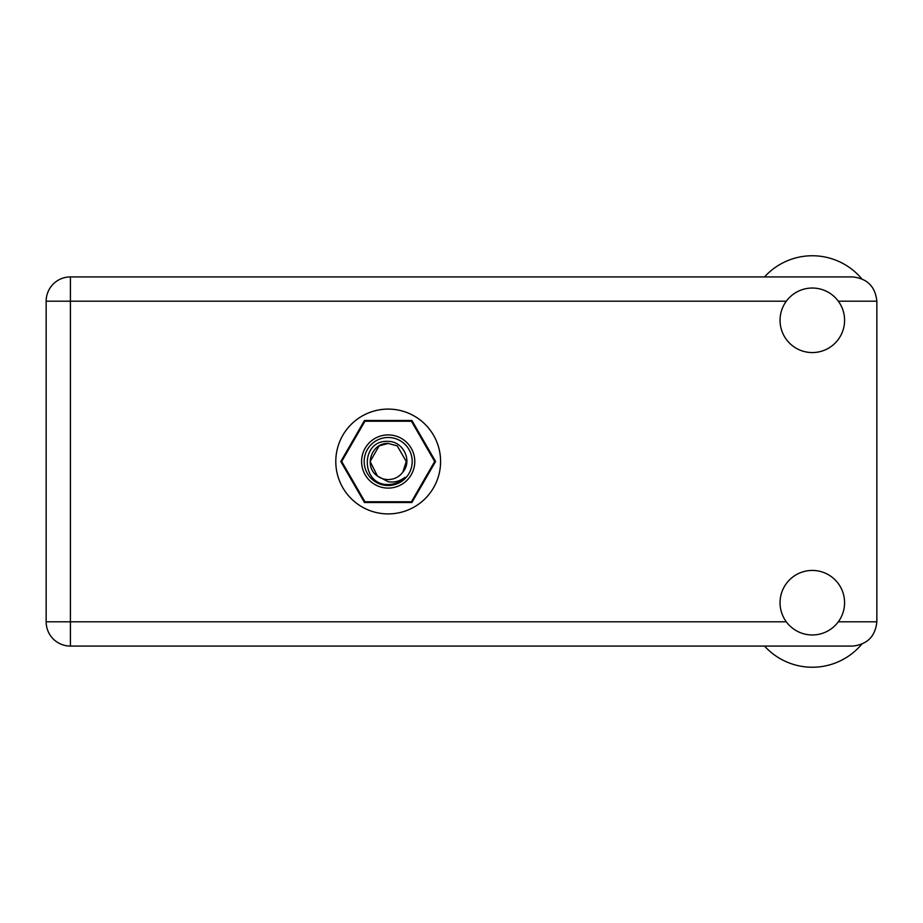 <?xml version="1.0" encoding="UTF-8"?>
<svg xmlns="http://www.w3.org/2000/svg" width="923" height="923" viewBox="0 0 923 923"><rect width="100%" height="100%" fill="white"/><g stroke="black" fill="none" stroke-linecap="round" stroke-linejoin="round"><path stroke-width="1.38" d="M435.587 461.5L411.889 420.461L364.493 420.461L340.795 461.5L364.493 502.539L411.889 502.539L435.587 461.5M764.521 276.923A64.541 64.541 0 0 1 861.644 278.677M812.309 634.966A32.27 32.27 0 0 0 844.58 602.707A32.27 32.27 0 0 0 812.309 570.437A32.27 32.27 0 0 0 780.05 602.707A32.27 32.27 0 0 0 812.309 634.966M812.309 352.563A32.27 32.27 0 0 0 844.58 320.293A32.27 32.27 0 0 0 812.309 288.034A32.27 32.27 0 0 0 780.05 320.293A32.27 32.27 0 0 0 812.309 352.563M388.191 409.097A52.403 52.403 0 0 0 335.787 461.5A52.403 52.403 0 0 0 388.191 513.903A52.403 52.403 0 0 0 440.594 461.5A52.403 52.403 0 0 0 388.191 409.097M786.304 301.198L70.413 301.198L70.413 621.802L46.15 621.802A24.263 24.263 0 0 0 70.413 646.077A24.263 24.263 0 0 1 46.15 621.802L46.15 301.198A24.263 24.263 0 0 1 70.413 276.923L852.587 276.923C867.216 278.469 875.304 286.557 876.85 301.198L876.85 621.802C875.304 636.443 867.216 644.531 852.587 646.077L70.413 646.077L70.413 621.802L786.304 621.802M861.644 644.323A64.541 64.541 0 0 1 764.521 646.077M388.191 488.094A26.594 26.594 0 0 1 361.597 461.5A26.594 26.594 0 0 1 388.191 434.906A26.594 26.594 0 0 1 414.773 461.5A26.594 26.594 0 0 1 388.191 488.094M388.191 485.51A24.01 24.01 0 0 1 364.181 461.5A24.01 24.01 0 0 1 388.191 437.49A24.01 24.01 0 0 1 412.2 461.5A24.01 24.01 0 0 1 388.191 485.51M379.157 445.855L388.191 443.432L379.157 445.855L370.123 461.5L377.461 476.037L370.123 461.5L379.157 445.855L388.191 443.432L379.157 445.855L370.123 461.5L377.461 476.037L388.191 481.748C394.409 482.694 400.017 481.195 405.012 477.272C400.547 481.864 395.113 484.287 388.71 484.552L388.191 484.54C360.593 485.383 360.062 439.498 388.191 441.39C403.016 441.206 412.789 460.623 402.855 472.057A18.068 18.068 0 0 1 377.461 476.037C363.339 466.715 371.461 442.509 388.191 443.432L397.225 445.855L406.258 461.5L402.855 472.057L406.258 461.5L397.225 445.855L388.191 443.432L397.225 445.855M377.461 476.037L370.123 461.5L379.157 445.855L388.191 443.432L397.225 445.855L406.258 461.5L402.855 472.057L406.258 461.5L397.225 445.855L388.191 443.432L397.225 445.855L406.258 461.5L402.855 472.057L406.258 461.5L397.225 445.855L388.191 443.432L379.157 445.855L370.123 461.5L377.461 476.037L370.123 461.5L379.157 445.855L386.887 443.478M411.37 421.234A46.462 46.462 0 0 1 411.473 421.292L434.652 461.442A46.462 46.462 0 0 1 434.652 461.558L411.473 501.708A46.462 46.462 0 0 1 411.37 501.766L365.012 501.766A46.462 46.462 0 0 1 364.908 501.708L341.718 461.558A46.462 46.462 0 0 1 341.718 461.442L364.908 421.292A46.462 46.462 0 0 1 365.012 421.234L411.37 421.234M838.315 621.802L876.85 621.802M876.85 301.198L838.315 301.198M46.15 301.198L70.413 301.198L70.413 276.923"/></g></svg>
